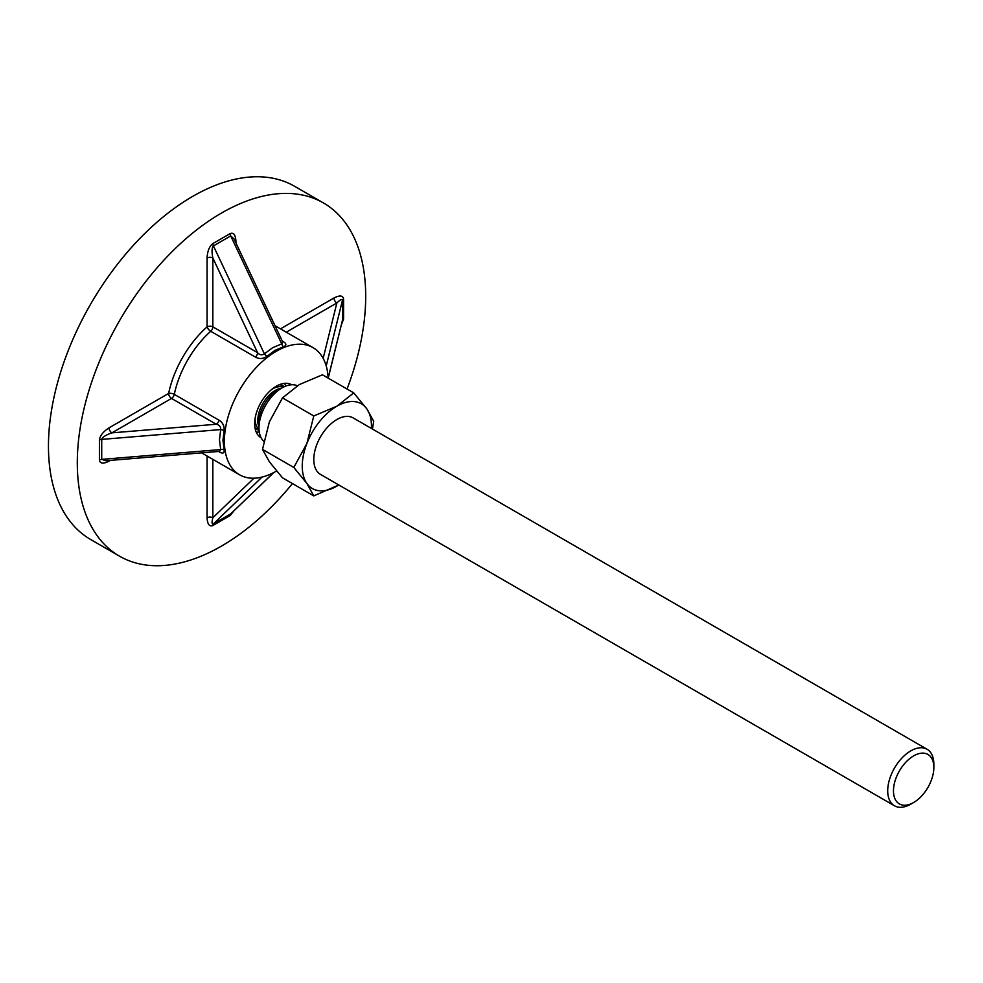 <?xml version="1.0" encoding="UTF-8"?>
<svg xmlns="http://www.w3.org/2000/svg" width="983" height="983" viewBox="0 0 983 983"><rect width="100%" height="100%" fill="white"/><g stroke="black" fill="none" stroke-linecap="round" stroke-linejoin="round"><path stroke-width="1.47" d="M282.268 341.052L282.748 341.322C286.606 343.472 286.876 345.279 283.559 346.741L274.847 350.427L267.167 356.215C263.26 358.93 259.352 359.225 255.433 357.099L210.718 331.283A73.418 42.392 120 0 0 174.298 394.367L219.012 420.183C222.797 422.493 224.493 426.032 224.112 430.8A4.079 2.212 13.4 0 0 220.683 429.583L101.716 439.401C102.367 437.189 105.759 435.002 111.902 432.852A4.079 2.359 60 0 1 109.015 427.851L168.634 393.433A77.497 44.739 -60 0 1 207.081 326.848L207.081 258.013C207.438 251.107 209.367 246.303 212.844 243.587L230.145 233.598C233.622 232.295 235.551 234.888 235.92 241.363L235.92 242.912M224.112 430.8L222.944 440.347L224.112 449.735C224.505 453.323 222.809 453.986 219.012 451.738A4.079 2.359 120 0 0 218.902 451.43M224.112 449.735A4.079 2.396 -13.9 0 0 220.683 449.563L219.479 439.671L220.683 429.583C220.843 426.696 219.356 424.914 216.223 424.251L171.521 398.434L111.902 432.852L216.223 424.251A4.079 2.359 -60 0 0 219.012 420.183M283.559 346.741A4.079 2.396 73.9 0 1 281.716 343.866L230.722 235.92L234.04 238.943L282.723 342.01L281.716 343.866L272.549 347.761L264.402 353.855C261.994 355.441 259.709 355.047 257.558 352.664L212.844 258.013C211.64 251.611 211.824 247.581 213.422 245.91L264.402 353.855A4.079 2.212 46.6 0 0 267.167 356.215M292.442 483.562A203.936 117.739 -60 0 1 221.494 546.081A203.936 117.739 -60 0 1 119.533 556.181A203.936 117.739 -60 0 1 88.273 392.77A203.936 117.739 -60 0 1 221.494 213.053A203.936 117.739 -60 0 1 323.456 202.953A203.936 117.739 -60 0 1 347.036 389.01M119.533 556.181L90.694 539.532A203.936 117.739 -60 0 1 59.435 376.108A203.936 117.739 -60 0 1 192.656 196.403A203.936 117.739 -60 0 1 294.617 186.303L323.456 202.953M276.542 471.004A73.418 42.392 -60 0 1 276.297 471.152A73.418 42.392 -60 0 1 239.582 474.789A73.418 42.392 -60 0 1 228.339 415.956A73.418 42.392 -60 0 1 276.297 351.263A73.418 42.392 -60 0 1 312.999 347.626A73.418 42.392 -60 0 1 328.138 378.099L342.428 320.397L328.224 378.148M290.083 383.997A30.584 17.657 -60 0 1 290.968 384.82M261.085 437.742A30.584 17.657 -60 0 1 260.999 437.693A30.584 17.657 -60 0 1 256.305 413.179A30.584 17.657 -60 0 1 276.297 386.233A30.584 17.657 -60 0 1 291.582 384.709A30.584 17.657 -60 0 1 291.681 384.771M260.778 437.103A30.584 17.657 -60 0 1 259.623 436.747M255.433 357.099A4.079 2.359 120 0 0 257.558 352.664L212.844 326.848A4.079 2.359 0 0 0 207.081 326.848A4.079 1.647 48.3 0 0 210.718 331.283A4.079 2.359 120 0 0 212.844 326.848L212.844 258.013A4.079 2.359 0 0 0 207.081 258.013M280.487 328.85L333.974 297.984A4.079 2.359 -120 0 0 336.862 302.973C340.216 299.643 342.084 298.783 342.428 300.417L326.221 365.959M220.683 449.563L219.59 451.369L105.98 460.744L101.716 459.38L220.683 449.563M109.088 460.486A4.079 2.359 -120 0 0 109.015 461.162C103.227 464.074 100.02 463.706 99.406 460.044L99.406 440.065C100.02 435.69 103.227 431.623 109.015 427.851M273.864 472.479L230.722 513.888L273.618 472.614M262.068 477.062L213.422 523.878C211.824 524.381 211.64 522.354 212.844 517.771L253.958 478.205M233.708 511.123L230.145 515.547L212.844 525.536C209.367 526.839 207.438 524.258 207.081 517.771A4.079 2.359 180 0 1 212.844 517.771L212.844 459.344M910.774 804.168L913.662 802.497L910.774 804.168A32.623 18.837 -60 0 1 894.469 805.777A32.623 18.837 -60 0 1 889.468 779.63A32.623 18.837 -60 0 1 910.774 750.877A32.623 18.837 -60 0 1 927.092 749.267A32.623 18.837 -60 0 1 933.85 764.196L933.85 767.526A28.556 16.478 -60 0 1 913.662 802.497A28.556 16.478 -60 0 1 893.473 790.836A28.556 16.478 -60 0 1 913.662 755.878A28.556 16.478 -60 0 1 933.85 767.526M894.469 805.777L320.544 474.433A32.623 18.837 -60 0 1 315.543 448.285A32.623 18.837 -60 0 1 336.862 419.532A32.623 18.837 -60 0 1 353.167 417.91L927.092 749.267M263.849 441.404A32.623 18.837 -60 0 1 258.984 427.851A32.623 18.837 -60 0 1 282.06 387.892L282.06 387.892A32.623 18.837 -60 0 1 297.358 385.754M277.132 390.73L282.06 387.892L277.132 390.73A25.669 14.819 -60 0 0 258.984 422.174L258.984 427.851M279.221 384.771A25.374 14.647 -60 0 1 284.382 386.688M259.107 430.468A25.374 14.647 -60 0 1 254.867 426.954M313.786 415.956L306.88 443.493L293.806 467.453L306.88 483.452L313.786 495.887L282.477 477.812L269.391 461.813L262.498 449.378L269.391 421.842L282.477 397.882L299.36 384.562L322.436 374.806L353.745 392.893L336.862 406.212L313.786 415.956L282.477 397.882M293.806 467.453L262.498 449.378M313.786 495.887L338.803 484.975M372.422 429.03L373.724 421.314L366.831 408.891L353.745 392.893M338.779 484.963A48.941 28.261 -60 0 1 336.862 486.13A48.941 28.261 -60 0 1 306.88 483.452A48.941 28.261 -60 0 1 306.88 443.493A48.941 28.261 -60 0 1 336.862 406.212A48.941 28.261 -60 0 1 366.831 408.891A48.941 28.261 -60 0 1 371.414 428.441M333.974 297.984C339.774 295.06 342.981 295.428 343.583 299.09L343.583 319.07L341.531 324.365M207.081 517.771L207.081 456.014M110.366 460.376L109.015 461.162M99.406 440.065A4.079 2.359 0 0 1 101.716 439.401L101.716 459.38A4.079 2.359 0 0 0 99.406 460.044M230.145 233.598A4.079 2.359 60 0 0 230.722 235.92L213.422 245.91A4.079 2.359 60 0 1 212.844 243.587M343.583 319.07A4.079 2.359 0 0 0 342.428 320.397L342.428 300.417A4.079 2.359 0 0 1 343.583 299.09M323.149 358.353L336.862 302.973L286.262 332.18M212.844 525.536A4.079 2.359 60 0 1 213.422 523.878L230.722 513.888A4.079 2.359 60 0 0 230.145 515.547M174.298 394.367A4.079 1.647 11.7 0 0 168.634 393.433A4.079 2.359 60 0 0 171.521 398.434A4.079 2.359 -60 0 0 174.298 394.367M258.984 427.114A24.477 14.131 -60 0 1 275.105 390.534A24.477 14.131 -60 0 1 281.421 388.26M259.033 429.35A24.477 14.131 -60 0 1 255.125 418.291M271.849 389.329A24.477 14.131 -60 0 1 272.414 388.985A24.477 14.131 -60 0 1 283.374 387.179M239.582 474.789L201.601 452.856M312.999 347.626L275.019 325.692M256.256 432.176A32.623 32.623 0 0 0 259.303 432.016M285.82 386.073A32.623 32.623 0 0 0 284.431 383.358"/></g></svg>
